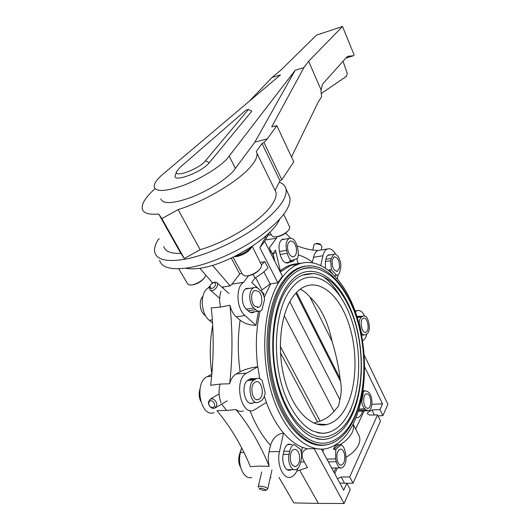 <?xml version="1.0" encoding="UTF-8"?>
<svg xmlns="http://www.w3.org/2000/svg" width="530" height="530" viewBox="0 0 530 530"><rect width="100%" height="100%" fill="white"/><g stroke="black" fill="none" stroke-linecap="round" stroke-linejoin="round"><path stroke-width="0.79" d="M160.822 198.916C162.935 204.222 172.853 203.778 190.555 197.584C207.071 191.363 225.21 180.114 233.227 171.296L254.837 142.159L267.292 138.853L276.832 125.643L271.691 126.895L303.915 67.588L308.632 61.255L342.506 26.5L316.516 35.119L281.112 69.907L272.036 77.493L280.489 74.862L160.802 176.013C156.045 180.611 153.852 184.294 154.23 187.07C156.218 192.158 166.109 191.535 183.89 185.202C200.486 178.862 218.81 167.632 226.986 158.954L295.164 70.305L303.915 67.588M155.018 188.673L152.203 191.29C144.902 198.432 141.57 204.229 142.212 208.681C143.193 213.139 148.691 214.915 158.708 214.014L161.842 218.565L178.106 209.615C204.5 201.42 237.804 181.618 250.292 167.082C255.374 161.292 257.587 156.675 256.937 153.223L256.288 151.507L262.019 143.464L263.953 142.537L267.292 138.853M178.106 209.615L200.121 249.67C226.204 242.236 258.454 222.448 270.128 207.164C274.878 201.082 276.819 196.107 275.951 192.251L275.189 190.31L279.979 180.763L281.834 179.789L293.772 161.802L276.832 125.643M163.777 246.477C165.082 251.452 170.773 253.737 180.829 253.34L184.314 258.541L200.121 249.67M158.708 214.014L180.829 253.34M209.35 162.677L208.383 163.75C199.512 173.449 171.694 182.989 175.331 175.231L176.609 171.528C173.568 178.04 197.1 169.911 204.673 161.73L248.464 109.445L251.79 111.214L209.35 162.677L205.501 160.828M248.464 109.445L245.84 110.207L179.902 167.5L176.609 171.528M321.233 93.399L322.074 93.234L324.015 91.372L325.287 91.041L327.195 89.206L328.454 88.874L330.322 87.066L331.568 86.741L333.41 84.959L334.642 84.641L336.451 82.885L337.67 82.574L339.452 80.838L340.658 80.534L342.406 78.818L343.606 78.519L345.322 76.83L346.507 76.539L347.243 73.518L343.029 61.248M321.246 93.472L322.074 93.234M323.863 91.451L325.287 91.041M327.03 89.285L328.454 88.874M330.15 87.159L331.568 86.741M333.224 85.058L334.642 84.641M336.258 82.985L337.67 82.574M339.246 80.944L340.658 80.534M342.194 78.937L343.606 78.519M345.096 76.949L346.507 76.539M345.858 58.088L353.437 55.756L348.342 56.22L346.779 57.061L322.485 84.204L320.941 90.809L321.624 96.785L318.126 102.204L291.52 156.993M254.837 142.159L295.164 70.305M249.358 101.131L272.036 77.493M263.953 142.537L281.834 179.789M308.632 61.255L321.054 89.808M342.506 26.5L354.139 54.961L353.437 55.756M161.842 218.565L184.314 258.541M262.019 143.464L279.979 180.763M315.893 243.608L316.768 243.31L319.842 243.899L320.809 244.781M312.766 250.061L313.932 244.999L314.688 244.058L315.933 243.628L320.716 244.714L321.935 246.814L321.226 249.981M330.687 260.733L331.323 269.551L336.683 275.368L337.371 275.209C338.657 274.646 339.551 273.241 340.041 270.996L340.518 268.677C342.075 262.178 337.564 252.446 333.794 254.314L331.19 258.395L330.687 260.733L325.347 261.608M336.683 275.368L334.668 275.68M331.323 269.551L329.137 269.902L329.488 270.856M329.137 269.902L332.343 273.361M339.399 268.008L337.338 271.254C333.529 270.777 331.793 267.027 332.138 260.011L334.178 256.825C337.988 257.295 339.73 261.025 339.399 268.008M287.26 253.28C288.135 256.745 289.552 259.21 291.52 260.674L297.515 258.302C298.489 255.712 298.595 252.697 297.847 249.279L297.171 246.364C295.402 240.322 292.805 237.652 289.387 238.354C286.405 240.222 285.465 244.211 286.558 250.312L287.26 253.28L280.185 254.519M291.52 260.674L289.234 261.058L292.692 261.635L294.965 259.309M296.144 247.371C296.999 252.108 296.257 255.202 293.918 256.666C291.295 257.216 289.287 255.142 287.896 250.452C287.048 245.701 287.783 242.601 290.102 241.143C292.752 240.6 294.766 242.674 296.144 247.371M214.809 286.26C215.803 284.458 215.697 283.252 214.491 282.636L213.57 282.57L210.47 284.789L209.906 285.988L210.768 288.419C212.199 288.698 213.544 287.976 214.809 286.26M209.906 285.988L209.88 289.724L210.854 290.44C212.894 290.837 214.816 289.811 216.624 287.359C217.698 285.571 217.876 284.087 217.167 282.921L216.16 282.185L213.226 282.642M255.712 309.739C257.328 311.156 258.938 311.58 260.548 310.991L261.833 310.209L264.602 299.437C264.053 295.687 262.748 292.785 260.687 290.731L258.905 289.049C257.235 287.525 255.559 287.081 253.877 287.704C248.424 289.38 248.398 303.591 253.89 308.082L255.712 309.739L248.066 310.779M258.706 291.474C262.9 295.051 262.86 305.936 258.613 307.261L254.811 306.267C250.557 302.762 250.577 291.732 254.817 290.433L258.706 291.474M205.746 315.993L204.434 314.893C199.677 311.243 198.75 300.179 202.871 296.462M214.564 405.304C214.57 403.264 213.689 401.8 211.934 400.905C210.145 400.408 209.072 401.104 208.727 402.999C208.727 405.026 209.602 406.49 211.351 407.384C213.133 407.895 214.206 407.199 214.564 405.304M216.737 405.258C216.744 402.35 215.491 400.256 212.981 398.977L210.629 398.845L208.403 401.972C208.403 404.867 209.648 406.954 212.139 408.226L214.557 408.358L216.737 405.258M261.244 400.64C263.35 399.183 264.662 396.579 265.179 392.816L262.204 380.54C260.515 378.579 258.693 377.903 256.752 378.519L254.115 379.97C246.37 383.813 250.604 405.622 258.435 402.27L261.244 400.64M255.069 382.19L255.705 381.892C261.76 379.314 265.113 395.917 259.19 399.15L258.441 399.507C252.366 402.111 249.067 385.204 255.069 382.19M200.605 401.091C198.909 397.182 198.704 393.174 199.982 389.066M265.901 489.852L261.979 488.243C260.038 488.024 259.17 488.243 259.382 488.899L263.297 490.495L265.523 490.475L265.901 489.852M265.908 490.237L267.703 489.024L267.623 488.633C266.782 487.613 264.914 486.845 262.019 486.335C259.786 486.056 258.521 486.235 258.223 486.871L258.368 487.368M301.133 459.609C301.808 456.025 301.59 452.607 300.477 449.36L294.051 444.504C292.017 445.399 290.586 447.625 289.751 451.176L289.095 454.243C287.233 461.941 291.407 471.309 295.859 469.606C298.092 468.785 299.642 466.46 300.51 462.644L301.133 459.609M240.607 467.367C238.705 463.909 238.235 459.947 239.189 455.475L241.309 449.029M296.31 446.214L294.13 444.557M290.506 454.588C291.195 451.673 292.381 449.91 294.07 449.288C298.277 449.586 300.053 453.528 299.384 461.126C298.708 464.081 297.509 465.883 295.78 466.519C291.573 466.195 289.817 462.22 290.506 454.588M344.957 450.891C344.162 447.691 342.89 445.657 341.154 444.809L335.801 449.288L335.603 458.914L336.265 461.736C337.511 466.274 339.392 468.328 341.903 467.904C345.5 465.711 346.739 460.961 345.606 453.653L344.957 450.891M335.801 449.288L333.496 449.347C334.311 446.803 335.464 445.273 336.974 444.756L341.154 444.809M338.869 444.875L333.496 449.347M337.193 460.265C336.318 454.554 337.265 450.864 340.048 449.182C342.022 448.844 343.493 450.447 344.46 453.991C345.335 459.676 344.381 463.366 341.578 465.068C339.624 465.4 338.16 463.803 337.193 460.265M367.648 391.537L364.925 390.723L363.428 391.849L361.725 401.687C362.215 404.933 363.216 407.292 364.719 408.756L366.011 409.928L368.628 410.69C372.901 409.736 373.08 396.208 368.92 392.737L367.648 391.537M361.725 401.687L360.983 401.733M362.871 391.889L363.428 391.849M366.084 407.769C362.792 405.125 362.937 394.466 366.25 393.764L368.35 394.393C371.596 397.089 371.45 407.623 368.131 408.365L366.084 407.769M361.685 316.927C360.301 317.834 359.459 319.775 359.181 322.757L361.493 332.9C362.705 334.609 363.951 335.258 365.236 334.854L366.899 333.873C371.888 331.204 368.343 313.733 363.269 316.039L361.685 316.927L357.266 317.457M358.803 322.803L359.181 322.757M366.223 332.058L365.859 332.237C361.897 334.059 359.154 320.239 363.096 318.325L363.408 318.179C367.356 316.383 370.112 330.005 366.223 332.058M178.736 268.77L187.587 283.755L189.621 285.047L191.847 284.948C196.922 283.802 201.155 281.397 204.534 277.74L205.839 275.149M203.54 278.899C200.804 281.854 197.385 283.795 193.278 284.723L193.139 284.749M259.197 269.982C256.487 272.857 253.062 274.745 248.928 275.64L248.749 275.666M233.021 257.229L242.541 274.427L244.88 275.958L247.556 275.852C252.982 274.639 257.328 272.175 260.588 268.438L261.668 265.278L261.35 264.629M269.922 232.166L271.711 235.578L273.606 236.883L276.733 236.738C281.933 235.472 285.995 233.18 288.916 229.861L289.804 227.277L289.565 226.774M287.697 231.199C285.299 233.836 282.053 235.638 277.959 236.625L276.368 236.797M358.346 434.269L359.34 436.216C360.228 438.78 359.963 441.649 358.545 444.829C356.2 449.718 352.046 453.839 346.083 457.204M339.703 444.849C345.639 441.41 349.793 437.283 352.178 432.46C353.603 429.36 353.921 426.577 353.132 424.106L359.34 436.216M337.431 478.643L341.194 477.013L349.701 476.927L377.546 414.917L369.622 415.076L367.495 413.983L367.621 412.645L371.954 409.995L379.95 409.558L382.905 415.606L387.9 404.297L364.209 355.08M323.36 424.351L322.459 425.02M288.36 194.126L289.883 197.452C291.288 207.409 281.225 220.42 259.707 236.493C238.838 251.352 210.45 263.927 189.74 267.57C171.958 270.353 161.915 267.975 159.59 260.435M159.358 238.738L158.152 239.639C155.071 244.661 153.965 248.961 154.833 252.538C157.052 259.938 167.076 262.178 184.917 259.243C205.7 255.433 234.3 242.74 255.387 227.867C277.137 211.801 287.359 198.882 286.061 189.104C285.312 185.904 283.053 183.605 279.277 182.214M279.502 219.466C272.93 236.3 230.258 263.357 201.89 267.988C195.285 269.061 189.853 269.134 185.606 268.206M265.106 240.587L266.802 237.44M265.643 239.878L276.441 238.261L269.293 247.855L273.579 256.103L273.606 258.912M290.579 238.116L285.531 233.22M277.137 236.698L276.441 238.261M298.277 254.956C303.14 256.361 307.844 258.759 312.395 262.158L313.508 257.275C314.389 253.658 315.893 251.406 318.02 250.505L318.026 250.505C311.375 250.292 304.372 248.729 297.032 245.814M272.559 254.089L275.494 250.074L280.271 270.83C284.451 267.445 288.817 265.252 293.375 264.245L297.966 263.635L296.78 258.594M312.395 262.158L312.296 262.648M280.271 270.83L279.648 270.797M335.722 254.34C333.118 249.855 330.316 248.073 327.321 248.987C325.235 249.882 323.764 252.134 322.909 255.745L320.796 265.298M362.58 340.724L363.269 340.28C364.932 339.16 366.117 337.034 366.839 333.907M364.706 316.019C362.46 311.68 359.956 309.884 357.2 310.633L355.339 311.62M211.834 374.054C209.489 357.187 209.774 341.002 212.689 325.506M299.629 470.143L318.404 503.401L293.852 502.91L278.972 477.344M382.905 415.606L378.036 415.924M377.546 414.917L380.527 420.986L353.04 483.201L346.898 483.327M318.404 503.401L344.076 503.5L350.237 489.548L346.858 483.254L343.718 490.25L321.445 449.129L314.045 448.559L307.254 448.817L302.411 447.366M355.988 417.772L357.796 417.64C359.943 416.865 361.559 414.652 362.646 411.008M355.67 429.035L364.15 410.929M371.914 404.33L382.534 403.8L364.673 366.959M277.852 282.762L282.391 276.196L264.689 241.362L259.866 247.702L277.852 282.762L270.148 283.954L262.032 289.89L261.35 291.321M353.927 422.476C367.442 393.585 367.807 348.667 356.027 313.627C344.308 278.634 320.511 255.785 298.324 264.231C291.904 266.769 286.074 271.764 280.847 279.211C264.265 302.544 259.395 351.993 271.386 392.253C283.272 432.626 308.698 454.813 329.031 447.883C339.293 444.292 347.594 435.826 353.927 422.476M357.087 316.894L358.22 316.277L360.168 316.417M337.352 278.667L338.166 274.726M325.36 267.849L325.394 261.409L325.917 259.024C326.434 256.778 327.341 255.367 328.633 254.791L330.733 254.831M295.687 263.841L295.482 264.675M212.543 322.995L209.304 320.286C200.479 313.621 199.876 292.315 208.29 287.896L209.986 285.756M221.03 402.72C218.764 396.586 218.459 390.371 220.129 384.065L210.629 385.297C213.795 359.406 214.014 333.608 211.285 307.897L220.586 307.055L229.921 305.24C232.736 331.323 232.65 357.498 229.662 383.753C230.987 378.97 233.147 375.697 236.128 373.955L240.077 371.755C237.672 353.927 237.685 336.735 240.11 320.18L236.228 316.788C233.286 314.131 231.186 310.282 229.921 305.24M220.129 384.065L229.662 383.753M240.077 371.755C245.085 369.244 250.968 367.595 257.719 366.82L246.622 373.14C233.511 379.354 240.587 415.984 253.771 410.246L266.431 402.389L264.337 396.374M248.563 275.693L243.661 282.278C235.532 286.737 236.32 308.632 244.959 315.549L255.97 325.307L258.481 311.269M263.543 295.223L264.092 293.911L251.737 282.53L255.01 278.058L253.055 274.335M255.97 325.307C249.683 325.241 244.396 323.532 240.11 320.18M254.658 311.786L253.486 312.442C251.816 313.025 250.14 312.594 248.471 311.136L246.596 309.46C240.878 304.836 240.905 290.182 246.582 288.386L249.663 288.346M260.276 262.476L264.834 261.727L268.028 267.941C264.616 271.512 260.276 274.885 255.01 278.058M255.626 277.687L262.032 289.89M270.148 283.954L263.867 271.824M266.59 235.307L259.866 247.702M261.456 264.848L264.834 261.727M241.859 273.195L239.732 273.964L231.988 284.153L243.661 282.278M212.523 265.344L230.119 285.889L231.988 284.153M230.119 285.889L223.494 286.882L222.726 287.909M221.023 291.281C219.36 296.084 219.208 301.338 220.586 307.055M223.494 286.882L221.878 287.147M209.469 287.71L208.29 287.896M211.987 283.225L212.417 282.682M212.59 282.881L199.856 268.299M231.252 258.07L239.732 273.964M269.333 232.743L264.689 241.362M259.74 378.625L257.812 366.806M221.653 404.138L226.654 410.439L216.949 410.724C230.497 426.816 241.634 445.458 250.359 466.645L259.548 466.108L269.194 466.347C268.048 461.484 268.008 456.621 269.068 451.759L270.525 445.379C272.745 438.151 277.077 434.03 283.53 433.017L279.515 451.52C276.322 464.373 283.384 480.048 290.857 477.126C293.971 476.039 296.33 473.071 297.946 468.222M301.305 452.706L302.418 447.327C295.886 444.769 289.618 439.999 283.623 433.01M327.447 444.571C307.897 450.043 284.04 427.962 273.076 389.484C262.005 351.105 266.716 304.525 282.391 282.238C287.253 275.242 292.679 270.472 298.655 267.935L304.366 266.232L310.169 265.888M319.391 445.319L321.286 445.081M304.167 266.55L302.305 266.683M320.524 445.041L318.391 445.233M301.358 266.954L303.445 266.736M358.989 326.149C349.389 286.591 323.837 258.044 300.325 267.776C294.19 270.254 288.631 275.077 283.663 282.245C267.882 304.717 263.324 351.96 274.752 390.444C286.074 429.028 310.295 450.44 329.779 443.961C339.617 440.596 347.587 432.52 353.682 419.733C359.671 406.815 363.07 391.697 363.878 374.385M353.921 417.991C347.925 430.651 339.849 438.674 329.686 442.08C310.6 448.433 286.889 427.471 275.799 389.729C264.602 352.092 269.015 305.85 284.438 283.775C289.327 276.706 294.793 271.95 300.835 269.512C304.624 268.001 308.467 267.418 312.375 267.763M351.715 415.871C364.004 390.02 364.448 349.243 353.788 317.47C343.175 285.723 321.664 265.285 301.848 272.99C296.369 275.242 291.334 279.727 286.737 286.438C271.062 308.851 267.65 358.717 281.119 395.764C288.784 416.408 300.212 431.228 311.971 437.031C318.503 439.052 322.896 439.807 325.142 439.291L329.488 438.31C338.604 435.183 346.01 427.703 351.715 415.871M316.589 438.688C321.028 439.741 325.327 439.615 329.488 438.31M351.781 413.804C346.209 425.431 338.73 432.818 329.355 435.965C311.541 441.934 289.506 422.417 279.164 387.41C268.723 352.503 272.672 309.487 286.962 288.737C291.566 281.98 296.74 277.455 302.471 275.163L313.276 273.566M349.575 411.664C361.069 387.775 361.573 349.754 351.662 320.12C341.804 290.5 321.79 271.546 303.458 278.641C298.304 280.754 293.567 285.001 289.261 291.374C274.798 312.362 271.771 358.578 284.265 392.843C291.381 411.949 301.974 425.689 312.872 431.056C318.921 432.93 322.995 433.619 325.109 433.136L329.13 432.215C337.477 429.333 344.295 422.483 349.575 411.664M317.231 432.613C321.326 433.56 325.294 433.427 329.13 432.215M346.68 405.987C341.585 416.242 335.006 422.423 326.95 424.523C311.647 428.293 293.488 410.75 285.127 381.262C276.693 351.847 279.979 316.125 291.858 298.344C295.442 292.931 299.47 289.128 303.948 286.935C320.385 279.052 339.028 295.409 348.309 322.339C357.657 349.263 357.273 384.329 346.68 405.987M313.826 423.106L320.087 421.145C325.758 419.011 330.382 415.758 333.953 411.366L338.604 405.907L339.869 399.693C341.413 393.975 341.651 387.933 340.585 381.567L295.899 293.116M300.132 289.274C303.312 290.539 306.605 293.143 310.01 297.078C320.67 306.956 328.004 321.697 332.019 341.3C335.927 353.801 338.617 366.23 340.081 378.586L340.585 381.567M339.869 399.693L289.784 301.815M333.953 411.366L284.219 315.661M317.45 422.052L280.443 352.814M340.081 378.586L296.588 292.388M332.019 341.3L310.01 297.078M382.534 403.8L379.95 409.558M334.755 473.701L337.438 467.964M339.816 483.049L346.858 483.254M349.701 476.927L353.04 483.201M344.076 503.5L314.045 448.559M296.813 471.097L307.473 467.573L304.339 461.955C300.53 455.422 301.504 451.043 307.254 448.817M270.989 477.523L270.24 477.676M243.277 410.982C240.819 411.783 238.401 411.313 236.016 409.571C249.444 425.928 260.502 444.849 269.194 466.347M226.654 410.439L236.016 409.571M253.897 402.568L252.731 403.131C244.542 406.517 240.203 383.958 248.292 379.99L250.975 378.519L254.387 378.718M214.113 412.632C200.479 417.938 193.755 382.667 207.263 376.611L211.821 374.18M251.776 477.45C244.032 480.114 237.009 464.969 240.435 452.567L241.614 447.804M291.308 469.666L290.235 470.15C285.571 471.866 281.251 462.167 283.206 454.203L283.888 451.083C284.809 447.254 286.385 444.922 288.618 444.08L291.738 444.498M336.113 444.783L336.292 444.405M333.913 472.144L336.007 467.983M322.876 451.772L323.538 449.016M270.459 252.717L270.413 249.855M289.334 262.198L288.247 262.873C284.736 263.582 282.059 260.833 280.211 254.632L279.495 251.611C278.363 245.317 279.35 241.196 282.457 239.235L284.948 239.182M274.858 261.369L272.99 253.499M272.745 254.446L273.579 256.103M234.161 256.672L237.049 256.513C244.423 254.532 249.352 251.319 251.829 246.881L251.955 246.49M235.333 256.083L235.797 256.01C242.667 254.32 247.941 251.22 251.624 246.708M247.252 249.478L240.05 253.625M323.161 276.567C329.521 281.191 335.212 287.77 340.233 296.296M351.397 407.59L349.899 411.677M229.298 156.264L235.492 168.56M295.568 264.311L290.639 265.424L293.375 264.245M325.857 259.283L331.19 258.395M279.489 251.571L286.558 250.312M204.434 314.893L205.083 314.807M246.251 309.136L253.89 308.082M249.226 379.447L255.964 378.89M254.115 379.97L247.543 380.514M239.924 452.521L240.448 452.501M283.835 451.335L289.751 451.176M289.095 454.243L283.166 454.389M239.878 455.455L239.189 455.475M326.844 459.093L335.603 458.914M336.265 461.736L328.355 461.875M359.029 409.074L364.719 408.756M366.011 409.928L358.644 410.333M357.101 316.927L362.884 316.224M280.264 272.009L290.639 265.424L298.324 264.231M313.508 257.275L322.909 255.745M355.146 311.084L356.571 310.924M295.084 264.735L294.15 264.086M209.304 320.286L212.344 319.915M246.622 373.14L236.128 373.955M257.719 366.82C255.314 346.911 256.089 328.355 260.044 311.15M264.212 297.343L270.671 283.888M236.228 316.788L244.959 315.549M283.53 433.017C276.766 425.033 271.042 414.838 266.351 402.436M320.087 421.145L280.257 346.335M344.513 483.181L341.194 477.013M304.339 461.955L300.649 461.941M279.515 451.52L269.068 451.759M270.525 445.379C262.416 436.501 255.546 424.881 249.922 410.518M253.81 402.621L256.301 402.409M243.966 452.461L240.435 452.567M211.636 376.181L207.263 376.611M374.412 414.977L371.954 409.995M273.049 253.419L276.024 252.889M275.951 192.251L256.937 153.223M320.107 244.072L320.716 244.714M316.768 243.31L315.933 243.628M327.785 255.327L333.794 254.314M336.523 271.386L337.338 271.254M268.558 235.188L268.392 234.492M285.663 262.814L291.368 261.853M281.523 239.818L289.387 238.354M292.898 256.845L293.918 256.666M213.57 282.57L214.842 282.092M228.927 293.468L217.167 282.921M250.379 312.362L258.753 311.236M245.549 288.982L253.877 287.704M219.672 298.337L210.529 290.294M257.216 307.453L258.613 307.261M219.122 393.962L210.629 398.845M249.829 379.096L256.752 378.519M227.138 400.879L215.624 407.722M256.792 399.62L258.441 399.507M261.674 471.905L258.223 486.871M287.512 444.63L291.884 444.491M287.247 469.719L293.984 469.626M271.963 469.984L267.703 489.024M294.329 466.539L295.78 466.519M335.682 444.796L336.974 444.756M331.694 468.043L340.479 467.924M340.479 465.088L341.578 465.068M363.03 390.849L364.925 390.723M358.353 411.24L367.515 410.75M367.264 408.411L368.131 408.365M361.639 335.245L364.229 334.967M357.306 316.761L363.269 316.039M365.084 332.323L365.859 332.237M289.883 197.452L286.061 189.104M271.254 234.704L267.955 235.3M297.893 263.324L300.881 263.357M327.321 248.987L318.02 250.505M357.2 310.633L355.074 310.878M251.598 312.673L253.486 312.442M298.244 268.114L300.325 267.776M353.967 417.898C367.264 389.563 366.926 345.057 354.451 311.713C348.839 297.496 341.744 286.167 333.165 277.713C327.308 272.864 321.167 269.644 314.734 268.048C309.719 267.584 305.088 268.067 300.835 269.512M351.827 413.705C364.362 387.317 364.077 345.494 352.317 314.283C347.024 300.98 340.353 290.42 332.297 282.596C326.798 278.118 321.041 275.176 315.012 273.765C310.58 273.394 306.4 273.858 302.471 275.163M316.224 424.007L326.95 424.523M250.491 403.25L252.731 403.131M288.26 470.156L290.235 470.15M286.849 263.092L288.247 262.873M289.804 227.277L283.755 214.385M261.668 265.278L252.247 246.298"/></g></svg>
